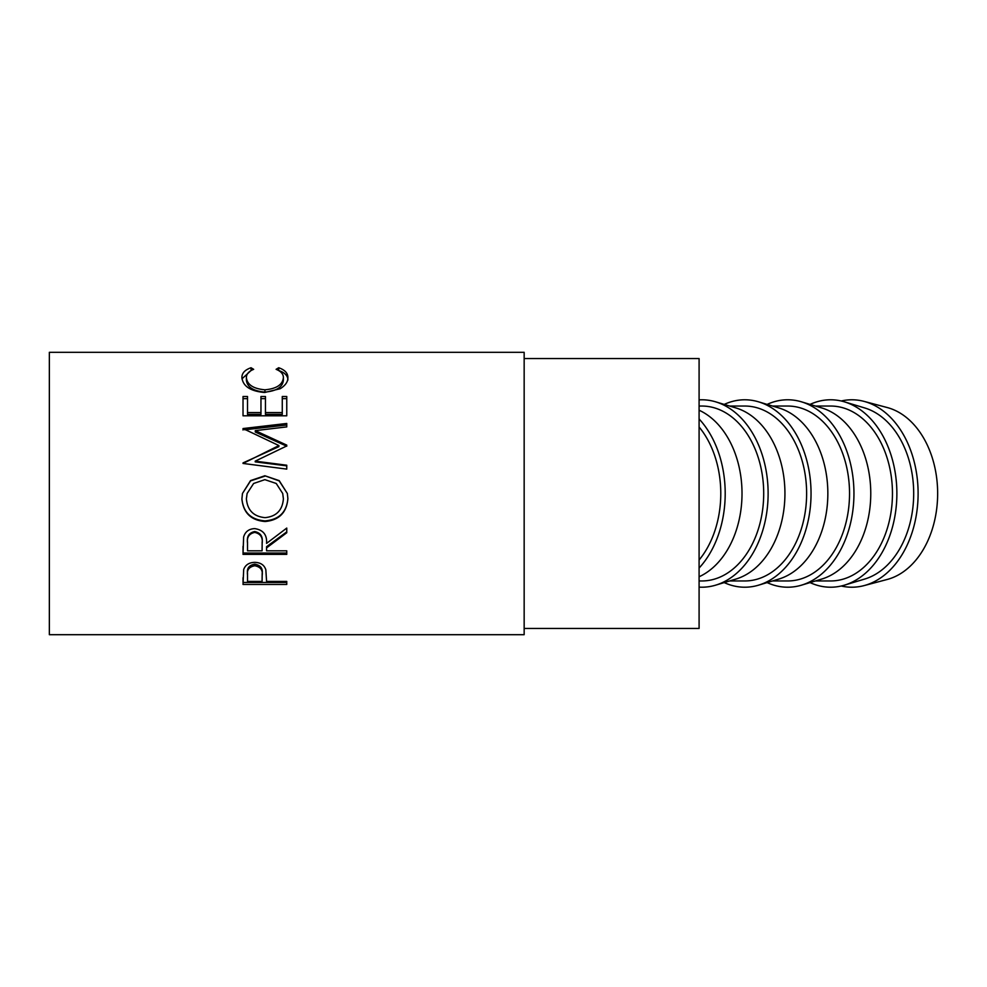 <?xml version="1.0" encoding="UTF-8"?>
<svg xmlns="http://www.w3.org/2000/svg" width="987" height="987" viewBox="0 0 987 987"><rect width="100%" height="100%" fill="white"/><g stroke="black" fill="none" stroke-linecap="round" stroke-linejoin="round"><path stroke-width="1.48" d="M841.22 586.007A93.716 66.265 -90 0 0 864.057 585.612L887.202 579.468A87.461 61.848 -90 0 0 937.65 493.5A87.461 61.848 -90 0 0 887.202 407.532L864.057 401.388A93.716 66.265 -90 0 0 841.22 400.993M864.057 585.612A93.716 66.265 -90 0 0 918.107 493.5A93.716 66.265 -90 0 0 864.057 401.388M810.043 582.589A93.716 66.265 -90 0 0 844.403 585.168L864.711 579.048A87.461 61.848 -90 0 0 913.691 493.5A87.461 61.848 -90 0 0 864.711 407.952L844.403 401.832A93.716 66.265 -90 0 0 810.043 404.411M844.403 585.168A93.716 66.265 -90 0 0 896.875 493.5A93.716 66.265 -90 0 0 844.403 401.832M815.422 580.961L830.61 580.961A87.461 61.848 -90 0 0 892.458 493.5A87.461 61.848 -90 0 0 830.61 406.039L815.422 406.039M767.121 582.589A93.716 66.265 -90 0 0 801.481 585.168L821.789 579.048A87.461 61.848 -90 0 0 870.768 493.5A87.461 61.848 -90 0 0 821.789 407.952L801.481 401.832A93.716 66.265 -90 0 0 767.121 404.411M801.481 585.168A93.716 66.265 -90 0 0 853.952 493.5A93.716 66.265 -90 0 0 801.481 401.832M772.513 580.961L787.688 580.961A87.461 61.848 -90 0 0 849.536 493.5A87.461 61.848 -90 0 0 787.688 406.039L772.513 406.039M724.211 582.589A93.716 66.265 -90 0 0 758.559 585.168L778.879 579.048A87.461 61.848 -90 0 0 827.846 493.5A87.461 61.848 -90 0 0 778.879 407.952L758.559 401.832A93.716 66.265 -90 0 0 724.211 404.411M758.559 585.168A93.716 66.265 -90 0 0 811.043 493.5A93.716 66.265 -90 0 0 758.559 401.832M729.59 580.961L744.778 580.961A87.461 61.848 -90 0 0 806.626 493.5A87.461 61.848 -90 0 0 744.778 406.039L729.59 406.039M699.092 587.129A93.716 66.265 -90 0 0 715.637 585.168L735.957 579.048A87.461 61.848 -90 0 0 784.936 493.5A87.461 61.848 -90 0 0 735.957 407.952L715.637 401.832A93.716 66.265 -90 0 0 699.092 399.871M715.637 585.168A93.716 66.265 -90 0 0 768.12 493.5A93.716 66.265 -90 0 0 715.637 401.832M699.092 580.961L701.856 580.961A87.461 61.848 -90 0 0 763.704 493.5A87.461 61.848 -90 0 0 701.856 406.039L699.092 406.039M699.092 576.766A87.461 61.848 -90 0 0 742.014 493.5A87.461 61.848 -90 0 0 699.092 410.234M699.092 568.043A93.716 66.265 -90 0 0 725.198 493.5A93.716 66.265 -90 0 0 699.092 418.957M699.092 560.011A87.461 61.848 -90 0 0 720.781 493.5A87.461 61.848 -90 0 0 699.092 426.989M524.159 628.448L699.092 628.448L699.092 358.552L524.159 358.552M243.024 584.464L243.678 569.536C245.368 564.909 249.057 562.516 254.757 562.356C260.617 562.528 264.319 565.02 265.848 569.832L266.576 581.417L286.761 581.417L286.761 584.464L243.024 584.464M266.576 547.896L266.576 550.82L286.761 550.82L286.761 554.386L243.024 554.386L243.616 537.064C245.183 531.685 248.884 528.872 254.72 528.613C263.184 529.896 267.144 534.831 266.576 543.381L286.761 528.07L286.761 532.746L266.576 547.896L266.576 546.687L286.761 531.882L286.761 528.07M241.901 498.978L242.457 493.5L250.55 480.595L264.874 475.759L279.198 480.632L287.353 493.5L287.883 498.632C286.674 512.611 279.087 520.235 265.084 521.506C251.031 520.383 243.308 512.882 241.901 498.978M286.761 445.951L286.761 445.125L255.288 430.628L286.761 426.902L286.761 423.46L243.024 428.555L278.902 445.569L243.024 463.446L286.761 469.109L286.761 465.222L255.214 461.151L286.761 445.951M243.024 415.811L243.024 396.503L247.515 396.503L247.515 412.566L260.963 412.566L260.963 396.503L265.454 396.503L265.454 412.566L282.27 412.566L282.27 396.503L286.761 396.503L286.761 415.811L243.024 415.811L243.024 398.649L247.515 398.649M251.043 367.744L253.671 369.335C248.798 371.26 246.368 374.048 246.392 377.676C247.206 384.733 253.388 388.779 264.935 389.803C276.582 388.755 282.738 384.659 283.392 377.515C283.331 373.974 280.9 371.248 276.101 369.335L278.704 367.744C284.824 369.866 287.883 373.123 287.883 377.503C288.031 381.685 285.477 385.423 280.234 388.705L264.639 392.505C250.476 391.234 242.901 386.238 241.901 377.54C241.864 373.123 244.912 369.854 251.043 367.744L251.093 370.544M524.159 634.69L524.159 352.31L49.35 352.31L49.35 634.69L524.159 634.69M246.392 377.676L246.392 380.242C247.206 387.138 253.388 391.099 264.935 392.098C276.582 391.074 282.738 387.064 283.392 380.081L283.392 377.515M264.935 389.803L264.935 392.098M278.642 370.557L278.704 370.52C284.824 372.605 287.883 375.788 287.883 380.069M278.704 367.744L278.704 370.52M241.988 378.823L251.043 370.52M247.515 412.566L247.515 414.355L260.963 414.355L260.963 412.566M260.963 398.649L265.454 398.649M265.454 412.566L265.454 414.355L282.27 414.355L282.27 412.566M282.27 398.649L286.761 398.649L286.761 415.811M286.761 469.109L286.761 465.852L255.214 461.867L255.214 461.151M255.288 430.628L255.288 432.022L286.761 446.198L286.761 445.125M286.761 426.902L286.761 425.002L244.677 429.801M243.024 429.999L243.024 428.555M243.024 462.903L278.902 446.63L278.902 445.569M264.874 475.759L279.185 480.903L287.353 493.5M287.883 498.521C286.686 512.179 279.087 519.643 265.084 520.889C251.031 519.791 243.308 512.45 241.901 498.854M265.084 521.506L265.084 520.889M242.457 493.5L250.55 480.891L264.874 476.153M247.108 493.5L246.392 498.793C247.404 510.279 253.634 516.571 265.071 517.644C276.385 516.509 282.492 510.217 283.392 498.793L282.714 493.5L276.224 483.47L264.861 479.657L253.622 483.482L247.108 493.5L246.392 498.793M283.392 498.793L282.714 493.5M243.024 546.379L243.024 553.041L286.761 553.041L286.761 550.82M262.147 542.295L262.147 543.393L262.147 542.295C262.937 536.397 260.457 532.795 254.708 531.537C249.106 532.77 246.701 536.311 247.515 542.134L247.515 550.82L262.086 550.82L262.147 543.393C262.937 537.36 260.457 533.696 254.708 532.4L254.708 531.537M254.708 532.4C249.106 533.671 246.701 537.286 247.515 543.232M243.024 577.74L243.024 582.453L286.761 582.453L286.761 581.417M262.184 573.496L262.184 575.285C262.949 570.054 260.482 566.871 254.769 565.748L254.769 564.157C249.168 565.193 246.75 568.216 247.515 573.225L247.515 581.417L262.086 581.417L262.184 573.496C262.949 568.364 260.482 565.243 254.769 564.157M254.769 565.748C249.168 566.822 246.75 569.906 247.515 575.026"/></g></svg>
